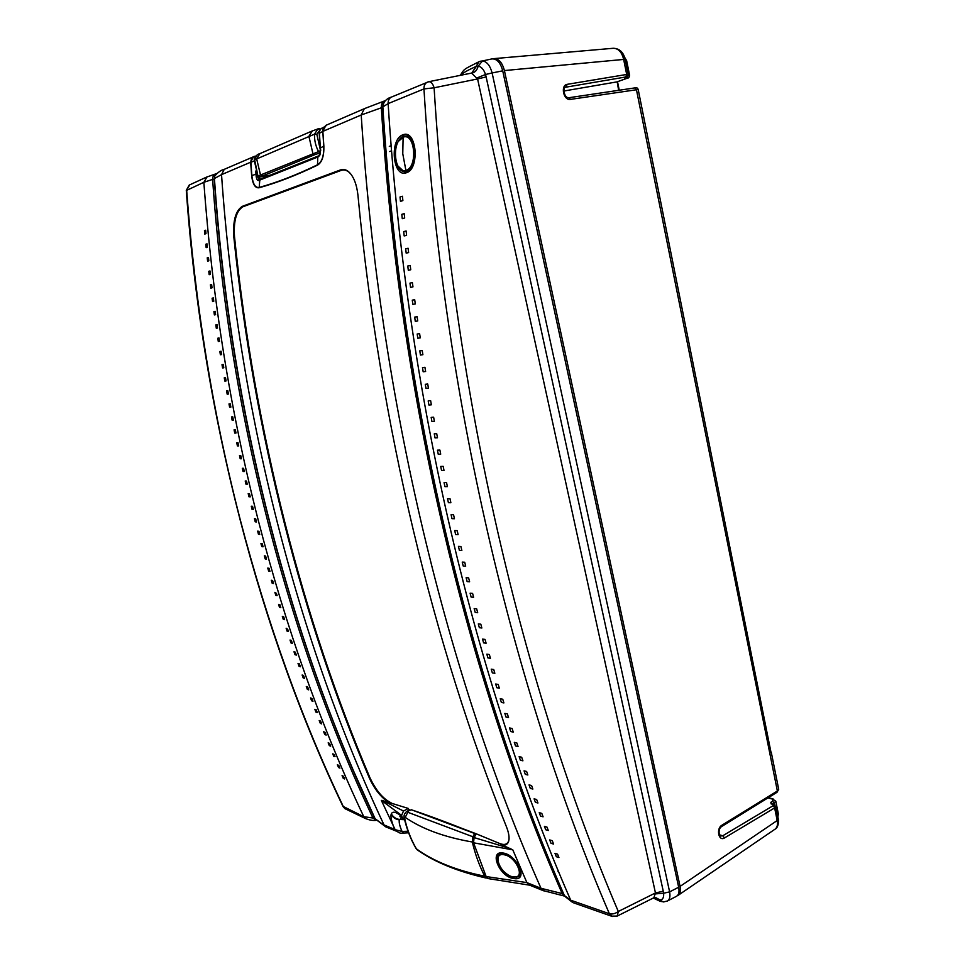<?xml version="1.0" encoding="UTF-8"?>
<svg xmlns="http://www.w3.org/2000/svg" width="965" height="965" viewBox="0 0 965 965"><rect width="100%" height="100%" fill="white"/><g stroke="black" fill="none" stroke-linecap="round" stroke-linejoin="round"><path stroke-width="1.45" d="M570.448 99.383L568.843 97.706C563.56 98.189 562.909 86.585 565.78 87.079L567.311 84.317C560.207 85.101 563.5 100.818 570.448 99.383L638.191 89.504L770.963 752.266M771.264 752.278L778.634 788.984L777.38 790.998L721.868 825.256C715.897 828.585 718.672 841.794 724.51 837.934L722.749 835.774L720.409 836.004C719.757 837.415 717.248 829.478 721.53 826.583L721.868 825.256M677.249 895.761L678.166 895.315C680.265 893.843 680.904 890.876 680.072 886.401L504.406 70.566C502.319 62.665 498.845 58.684 494.008 58.624L492.922 58.841M724.51 837.934L774.642 807.922L777.187 820.527C777.971 824.665 777.235 827.56 774.979 829.225C778.924 827.596 778.767 818.996 778.297 819.104M626.285 77.176L628.215 74.45L626.695 74.462L567.311 84.317M613.294 48.286C618.396 48.359 621.846 52.074 623.667 59.432L626.695 74.462L625.742 76.983L565.466 87.248M774.642 807.922L775.691 806.221L772.639 804.279L774.642 807.922M569.024 97.706L634.801 87.912L568.674 97.755M767.947 797.898L772.482 799.068L772.796 801.143L770.83 802.301L771.071 803.869L772.639 804.279M563.922 91.012L616.912 81.892L627.045 78.274L624.536 78.213L625.742 76.983M772.458 803.929L770.83 802.301M772.482 799.068L775.8 801.179L773.025 804.086M625.417 60.614L626.671 60.795L629.578 75.222M627.045 78.274L627.25 78.213C628.517 78.274 629.301 77.309 629.59 75.306L628.203 75.258M617.202 81.796L618.625 90.312M775.872 801.541L778.248 813.386L777.5 815.16M624.536 78.213L625.236 77.574M513.03 876.775C526.444 879.549 516.118 856.341 504.092 854.749C491.306 852.107 500.69 875.436 513.03 876.775L518.229 876.606C520.618 875.183 521.233 872.493 520.099 868.548M501.679 853.313L500.268 853.808C498.314 853.82 497.482 856.522 497.771 861.902C497.59 867.04 508.905 877.161 513.368 877.137L518.229 876.606M409.148 136.596L404.926 136.451M403.503 170.95L407.93 171.275M253.337 509.448L252.553 506.299L251.274 506.203L252.046 509.327L253.337 509.448M250.249 496.866L249.489 493.706L248.21 493.622L248.97 496.77L250.249 496.866M247.233 484.213L246.497 481.053L245.219 480.992L245.954 484.153L247.233 484.213M244.302 471.511L243.578 468.327L242.311 468.29L243.035 471.475L244.302 471.511M241.455 458.749L240.743 455.54L239.489 455.54L240.189 458.737L241.455 458.749M238.681 445.914L238.005 442.706L236.739 442.73L237.414 445.939L238.681 445.914M235.991 433.032L235.327 429.799L234.073 429.847L234.736 433.08L235.991 433.032M233.385 420.089L232.746 416.844L231.491 416.928L232.131 420.161L233.385 420.089M230.864 407.097L230.249 403.84L228.995 403.937L229.61 407.194L230.864 407.097M228.428 394.034L227.824 390.777L226.582 390.897L227.173 394.166L228.428 394.034M226.075 380.934L225.496 377.653L224.254 377.81L224.833 381.079L226.075 380.934M223.808 367.774L223.253 364.481L222.01 364.661L222.565 367.955L223.808 367.774M221.624 354.565L221.094 351.26L219.851 351.465L220.382 354.77L221.624 354.565M219.525 341.308L219.019 337.991L217.788 338.22L218.295 341.538L219.525 341.308M217.523 328.004L217.041 324.674L215.81 324.94L216.293 328.257L217.523 328.004M215.605 314.65L215.135 311.309L213.916 311.599L214.375 314.94L215.605 314.65M213.772 301.249L213.337 297.896L212.107 298.221L212.553 301.562L213.772 301.249M212.035 287.811L211.612 284.446L210.394 284.796L210.816 288.149L212.035 287.811M210.382 274.325L209.984 270.948L208.766 271.322L209.164 274.699L210.382 274.325M208.826 260.791L208.452 257.414L207.234 257.812L207.608 261.201L208.826 260.791M207.366 247.233L207.017 243.843L205.798 244.266L206.148 247.655L207.366 247.233M205.991 233.627L205.666 230.225L204.447 230.683L204.773 234.085L205.991 233.627M345.965 809.14L343.516 806.969C301.961 719.95 267.45 623.873 239.996 518.736C212.795 413.261 195.014 303.71 186.643 190.081L189.779 184.822M254.422 518.712L255.218 521.824L256.497 521.956L255.701 518.832L254.422 518.712M207.017 176.897L203.856 182.301L186.305 190.527M395.722 148.514C397.182 141.783 399.884 137.573 403.816 135.896L408.388 136.161M428.846 81.687L471.499 73.099L477.579 78.949L486.131 76.91L663.257 891.214L655.452 892.951L618.3 911.479C523.404 689.468 452.911 394.781 434.105 87.791L477.579 78.949L655.452 892.951L653.872 897.752L617.238 916.05L618.3 911.479C615.284 913.674 612.305 914.434 609.373 913.746C513.814 691.664 442.802 396.386 423.961 88.925C423.888 85.692 424.95 83.46 427.133 82.242L428.786 81.699C431.066 81.627 432.839 83.653 434.105 87.791L423.961 88.925L388.135 103.617C388.014 100.577 389.04 98.43 391.235 97.163L391.706 96.97M655.573 893.892L663.618 893.216C663.98 897.462 662.798 899.73 660.072 900.019L655.488 897.438M612.365 916.485L609.373 913.746L570.701 900.2L564.356 895.532M663.257 891.214L663.618 893.216L669.614 891.877C670.446 896.63 669.686 899.682 667.346 901.033L663.317 901.925L654.801 897.462M486.131 76.91L485.528 74.498L492.114 72.954L669.614 891.877L678.672 887.233C679.529 891.95 678.781 894.989 676.417 896.34L676.332 896.389M477.229 77.839L485.528 74.51C483.803 69.456 481.354 66.657 478.157 66.127L482.548 60.928C486.963 61.639 490.148 65.644 492.114 72.954L502.717 70.831L678.672 887.233M655.525 897.45L657.985 899.561L653.884 897.752M342.925 806.306L363.793 816.704L366.242 818.923M216.257 173.712L206.474 177.15L189.2 185.087L186.293 190.37C202.252 415.903 260.683 634.319 343.07 806.607L344.927 808.646L365.253 818.429C369.39 820.141 373.069 820.781 376.29 820.334L372.948 818.018L363.793 816.704C321.502 727.465 286.352 628.77 258.343 520.63C230.575 412.127 212.409 299.355 203.856 182.301L212.626 179.394C212.626 176.402 213.832 174.508 216.244 173.712L216.244 173.712M664.029 901.913L660.458 901.37M471.933 72.978L476.324 66.392L478.157 66.127C477.217 69.926 475.25 72.242 472.271 73.063M384.082 102.218L382.719 106.97L388.135 103.617C406.82 399.848 476.481 684.607 570.701 900.2L572.728 902.54L564.658 896.196C470.232 681.169 401.295 399.812 382.84 106.669C382.888 102.399 386.784 98.273 391.235 97.163L428.786 81.699M563.729 894.085L563.753 894.483C470.16 681.025 401.151 399.558 382.719 106.97L382.719 106.97M555.008 853.374L556.347 856.703L558.928 857.523L557.589 854.17L555.008 853.374M549.688 839.924L551.003 843.289L553.584 844.073L552.257 840.696L549.688 839.924M544.417 826.354L545.732 829.755L548.301 830.503L546.986 827.089L544.417 826.354M539.23 812.663L540.521 816.088L543.078 816.812L541.787 813.374L539.23 812.663M534.103 798.839L535.382 802.301L537.939 803.001L536.661 799.527L534.103 798.839M529.049 784.895L530.304 788.393L532.861 789.056L531.594 785.558L529.049 784.895M402.441 196.257L400.029 196.993L400.463 201.335L402.875 200.611L402.441 196.257M404.214 213.651L401.802 214.339L402.272 218.669L404.685 217.981L404.214 213.651M406.108 230.973L403.696 231.624L404.178 235.942L406.591 235.303L406.108 230.973M408.099 248.246L405.686 248.849L406.193 253.156L408.617 252.553L408.099 248.246M410.197 265.459L407.773 266.014L408.316 270.309L410.74 269.754L410.197 265.459M412.393 282.6L409.98 283.119L410.535 287.389L412.96 286.882L412.393 282.6M414.697 299.681L412.272 300.163L412.863 304.409L415.288 303.939L414.697 299.681M403.032 134.786C389.293 138.767 392.61 177.946 406.217 172.807C420.089 169.478 416.723 128.912 403.032 134.786L403.816 135.896M417.109 316.689L414.673 317.123L415.3 321.369L417.724 320.935L417.109 316.689M419.606 333.637L417.182 334.023L417.821 338.245L420.257 337.859L419.606 333.637M422.212 350.5L419.787 350.85L420.451 355.06L422.887 354.71L422.212 350.5M424.926 367.291L422.489 367.605L423.177 371.79L425.613 371.477L424.926 367.291M427.724 384.01L425.288 384.287L425.999 388.437L428.436 388.171L427.724 384.01M430.619 400.644L428.183 400.885L428.918 405.023L431.367 404.793L430.619 400.644M433.623 417.206L431.174 417.399L431.934 421.512L434.383 421.331L433.623 417.206M436.711 433.671L434.262 433.828L435.046 437.929L437.495 437.784L436.711 433.671M439.895 450.064L437.447 450.173L438.255 454.25L440.703 454.141L439.895 450.064M443.176 466.36L440.716 466.445L441.548 470.498L444.009 470.425L443.176 466.36M446.542 482.572L444.081 482.609L444.937 486.637L447.398 486.613L446.542 482.572M450.004 498.7L447.531 498.7L448.411 502.705L450.872 502.717L450.004 498.7M453.55 514.731L451.077 514.683L451.982 518.675L454.443 518.724L453.55 514.731M524.067 770.842L525.298 774.364L527.855 774.992L526.613 771.457L524.067 770.842M519.146 756.657L520.376 760.215L522.909 760.818L521.691 757.248L519.146 756.657M514.309 742.362L515.515 745.945L518.048 746.512L516.842 742.929L514.309 742.362M509.544 727.948L510.726 731.554L513.259 732.097L512.077 728.478L509.544 727.948M504.852 713.425L506.01 717.055L508.543 717.574L507.373 713.919L504.852 713.425M500.232 698.781L501.378 702.448L503.899 702.918L502.753 699.239L500.232 698.781M495.696 684.016L496.818 687.719L499.339 688.166L498.205 684.45L495.696 684.016M491.233 669.155L492.343 672.882L494.852 673.293L493.742 669.553L491.233 669.155M486.843 654.174L487.928 657.925L490.437 658.299L489.352 654.535L486.843 654.174M482.536 639.095L483.61 642.871L486.107 643.209L485.045 639.421L482.536 639.095M478.314 623.897L479.364 627.708L481.861 628.01L480.811 624.198L478.314 623.897M474.177 608.601L475.202 612.437L477.699 612.703L476.662 608.855L474.177 608.601M470.112 593.198L471.113 597.058L473.61 597.287L472.597 593.427L470.112 593.198M466.131 577.697L467.12 581.581L469.605 581.774L468.616 577.878L466.131 577.697M462.235 562.088L463.2 565.997L465.685 566.166L464.72 562.245L462.235 562.088M458.435 546.383L459.376 550.315L461.849 550.448L460.908 546.504L458.435 546.383M454.708 530.581L455.637 534.538L458.11 534.634L457.181 530.666L454.708 530.581M657.985 899.561L659.626 901.033L653.293 898.053M343.25 778.345L344.65 778.972L343.468 776.258L342.068 775.643L343.25 778.345M338.534 767.513L339.933 768.128L338.763 765.39L337.364 764.799L338.534 767.513M333.878 756.596L335.036 756.608L334.119 754.437L332.732 753.858L333.878 756.596M329.294 745.607L330.681 746.174L330.44 745.571L329.548 743.4L328.16 742.845L329.294 745.607M324.771 734.522L326.158 735.077L325.917 734.462L325.036 732.278L323.661 731.747L324.771 734.522M320.32 723.364L321.695 723.895L321.454 723.268L320.585 721.072L319.21 720.553L320.32 723.364M315.929 712.122L317.304 712.628L316.206 709.794L314.843 709.299L315.929 712.122M311.611 700.795L312.974 701.278L311.9 698.419L310.537 697.948L311.611 700.795M307.353 689.384L308.704 689.854L307.654 686.971L306.291 686.525L307.353 689.384M303.167 677.9L304.518 678.347L303.48 675.452L302.129 675.018L303.167 677.9M299.041 666.332L300.392 666.755L299.367 663.848L298.028 663.438L299.041 666.332M294.988 654.692L296.339 655.09L295.326 652.159L293.987 651.773L294.988 654.692M291.008 642.98L292.347 643.353L292.118 642.642L291.37 640.41L290.031 640.036L291.008 642.98M287.1 631.182L288.439 631.544L287.703 629.289L286.135 628.227L287.1 631.182M283.264 619.325L284.591 619.651L284.361 618.915L283.638 616.659L282.323 616.346L283.264 619.325M279.5 607.383L280.827 607.685L279.886 604.681L278.571 604.38L279.5 607.383M275.809 595.369L277.124 595.646L276.436 593.379L274.892 592.353L275.809 595.369M272.19 583.282L273.493 583.535L273.276 582.776L272.6 580.496L271.298 580.255L272.19 583.282M268.644 571.123L269.947 571.364L269.078 568.301L267.763 568.083L268.644 571.123M265.17 558.904L266.473 559.109L265.616 556.033L264.314 555.84L265.17 558.904M261.78 546.612L263.071 546.793L262.239 543.705L260.936 543.524L261.78 546.612M258.451 534.248L259.754 534.405L258.934 531.305L257.643 531.148L258.451 534.248M214.266 179.297L212.626 179.394C228.91 413.611 288.861 640.253 372.948 818.018L374.348 817.427C290.381 639.795 230.514 413.322 214.266 179.297L214.387 178.03M502.717 70.831C500.521 62.604 496.903 58.636 491.848 58.925L491.752 58.949M482.548 60.928L491.848 58.925M460.558 75.306C462.669 73.05 467.832 70.119 476.047 66.501L479.002 61.724L481.245 61M406.82 171.77L406.301 171.903C400.198 172.204 396.506 167.102 395.228 156.62M389.715 151.529L391.585 150.83M312.383 130.878L308.897 136.294L312.913 153.58L314.819 154.677L259.947 177.005L257.969 176.088L254.145 160.021L314.542 134.159C314.3 140.239 315.639 146.041 318.559 151.602L257.945 176.052M320.03 129.853L317.968 128.803L314.542 134.159L316.822 134.244L320.452 150.323M320.489 150.564L318.559 151.602L320.091 152.844L314.819 154.677M254.145 160.118L256.581 155.486M318.872 128.562L320.199 129.575M319.656 139.816L319.294 134.605M404.287 818.356L402.948 818.501L401.923 816.667C396.253 811.915 392.719 810.974 391.332 813.845L391.115 814.388C390.487 817.138 391.694 822.156 394.733 829.442L384.034 824.942C298.957 644.294 238.102 413.418 221.528 174.653L250.671 162.204L251.648 175.618C252.697 184.327 255.218 188.368 259.187 187.753C277.317 182.699 296.762 175.16 317.521 165.136C321.996 162.422 324.107 156.077 323.866 146.137L322.841 131.385L361.212 114.992C379.583 401.983 447.989 678.142 541.003 888.307L526.89 882.613L512.801 849.851L502.355 845.075C505.636 845.545 507.747 844.266 508.676 841.251C509.592 837.753 508.857 832.952 506.468 826.824C434.154 647.045 379.981 426.446 357.943 195.171C356.7 184.206 353.636 176.426 348.727 171.818C346.049 169.55 343.299 168.923 340.464 169.924L242.336 206.341C235.689 210.563 232.83 220.635 233.783 236.558C253.807 433.176 302.793 621.629 369.39 778.092C374.553 789.237 380.97 797.331 388.642 802.373L381.344 800.371L395.614 830.684M529.737 885.182L526.902 882.613L486.143 876.558L473.562 842.807L512.801 849.851M364.83 108.478L384.854 100.806C382.43 101.892 381.247 104.087 381.308 107.429C399.667 399.45 468.616 680.446 562.161 893.542L564.525 896.002M323.866 146.137L323.745 146.21C323.999 155.92 321.924 162.108 317.545 164.774C296.786 174.858 277.341 182.409 259.211 187.427C255.339 188.018 252.878 184.074 251.853 175.558L251.648 175.618M386.7 827.246L374.939 818.573L353.793 771.53C280.586 601.617 229.32 392.96 214.399 178.513L214.725 176.113L217.016 173.326M381.344 800.371L401.609 815.365L403.503 811.022L382.502 800.455M401.923 816.667L401.609 815.365M388.642 802.373L408.364 808.465L403.503 811.022M242.336 206.341L242.854 206.799C236.316 210.937 233.53 220.84 234.483 236.473C254.495 433.056 303.456 621.484 370.029 777.923C376 790.516 383.021 798.815 391.09 802.808M242.854 206.799L341.031 170.455L340.464 169.924M350.838 174.062L349.125 172.301C346.483 170.081 343.781 169.466 341.031 170.455M502.355 845.075L500.003 843.639C504.623 845.34 507.542 844.327 508.748 840.599L509.038 839.164M510.774 848.693L474.08 837.572L476.24 833.808L500.003 843.639M513.694 878.512C529.327 881.636 517.156 854.93 503.26 853.048C488.459 849.96 499.363 877.028 513.694 878.512L513.887 877.221M486.143 876.558L488.049 878.584M543.174 845.304C459.835 639.373 399.606 377.701 382.562 107.344L383.334 103.737M317.521 165.136L317.774 157.03L318.752 156.632L320.694 150.6L320.452 147.898L323.745 146.21L322.744 130.311L324.385 126.475M255.894 156.053L254.796 156.282C252.155 157.066 250.852 159.02 250.876 162.144L251.853 175.558L255.954 174.207L256.22 176.667C256.654 179.394 257.474 180.684 258.644 180.539L317.774 157.03L319.186 155.63L318.752 156.632M376 819.997L374.915 818.525M394.637 829.55L402.067 831.468C399.643 825.968 398.75 822.12 399.389 819.924L401.85 817.464L399.908 816.619L402.514 818.018M402.948 818.501L404.323 819.008M391.332 813.845C393.177 817.09 395.927 818.959 399.582 819.466L404.612 819.707M408.364 808.465L409.112 810.166M476.24 833.808L462.862 828.73M473.562 842.807L474.08 837.572M518.953 876.401L516.577 877.185M500.051 867.137C496.275 860.804 496.167 856.365 499.737 853.82L503.392 853.277M403.696 833.06L402.067 831.468L408.05 831.227M563.681 893.976L563.222 893.156L562.161 893.542L541.003 888.307L543.91 890.924M319.089 155.679L259.838 179.285L259.187 187.753M318.124 156.065L259.838 179.285L258.644 180.539M259.754 179.345L259.054 179.611L257.462 176.474L256.22 176.667M259.609 179.381L258.282 176.523M259.127 177.005L259.73 179.333M411.259 809.719L474.877 833.567L475.48 835.207M486.927 877.8L486.239 878.078L484.744 876.184C479.388 865.822 475.238 854.435 472.307 841.999L472.862 836.751L407.773 812.265L408.316 811.119L406.639 811.517C404.564 813.399 403.72 815.401 404.118 817.512L404.154 817.729M472.862 836.751L474.575 833.712M415.855 848.114L418.352 850.623M404.058 816.125L404.118 817.512M472.307 841.999C444.358 837.162 422.007 828.959 405.24 817.379L404.697 818.561C407.121 829.586 411.018 839.683 416.41 848.85C433.78 861.443 456.566 870.563 484.744 876.184M405.24 817.379L407.773 812.265M638.179 89.419C637.467 87.779 636.345 87.284 634.801 87.912L636.405 89.516L777.38 790.998L777.006 792.301L778.707 789.334M771.071 752.845L770.733 751.035M775.764 806.535L778.236 818.79L777.187 820.527L680.072 886.401M504.406 70.566L623.667 59.432L625.199 59.48L628.191 74.377M719.432 834.785L722.749 835.774L772.881 805.859M771.071 803.869L773.291 804.147M772.796 801.143L774.895 804.955M627.853 76.114L626.84 77.815M504.249 853.579L504.092 854.749M405.891 170.395L402.767 153.737L403.117 137.211C391.187 140.649 394.082 174.906 405.891 170.395C418.038 167.44 415.107 132.121 403.117 137.211M397.737 165.799L403.093 170.793L406.169 170.709C418.255 167.838 415.831 132.688 403.792 136.765L398.557 141.228M405.409 136.306L403.31 136.921C392.827 139.889 392.671 168.791 403.093 170.793L404.673 171.384M573.692 902.878L611.46 916.159L617.238 916.05M660.555 899.971L659.71 899.585M655.681 897.498L653.872 897.764M479.424 61.543L479.002 61.724C462.718 69.999 464.792 68.418 460.293 75.354M471.849 73.002L476.047 66.501M389.305 146.391L391.163 145.691M408.171 136.053L407.073 135.691C408.207 135.221 415.987 139.708 415.107 156.583C411.79 172.446 408.581 169.949 406.748 171.782L406.217 172.807M262.287 175.811L260.454 174.798L256.618 158.682L259.971 153.592M320.344 129.382L319.234 128.478L311.888 131.095L259.476 153.809C257.655 154.159 255.966 155.727 254.41 158.537L257.945 176.088L259.79 177.041M259.947 177.005L270.091 175.196L259.947 177.005M316.822 134.244L319.813 130.227M322.961 127.718L323.058 127.694C320.464 128.442 319.198 130.335 319.21 133.363L320.464 148.14M323.54 127.585L323.022 127.694C320.633 128.417 319.415 130.263 319.427 133.242L322.841 131.385L325.832 125.366L364.288 108.707L361.212 114.992L382.562 107.344M322.732 130.311L326.363 125.136M254.109 161.203L250.671 162.204L253.481 156.68L254.627 156.282L224.736 169.128M221.528 174.653L224.254 169.333C220.961 170.13 217.788 172.397 214.725 176.125L214.399 178.525L221.528 174.653M353.793 771.53L375.204 818.923L385.747 826.86L395.843 830.949M369.39 778.092L370.029 777.923M233.783 236.558L234.483 236.473M256.907 174.038L255.954 174.207L255.713 171.046M255.496 156.487L254.7 156.27M214.399 178.513L214.411 178.549C229.32 393.008 280.598 601.665 353.829 771.614M403.877 833.06L403.515 833.085C401.561 832.481 401.609 835.099 394.999 829.936L396.277 831.299M399.389 819.924C395.734 819.406 392.984 817.56 391.115 814.388M503.26 853.048L504.019 853.374M408.629 832.795L403.744 833.072L402.284 831.444M319.451 133.496L320.501 150.709C320.247 154.328 319.801 155.98 319.186 155.63L319.343 155.582M258.125 176.354L257.462 176.474L257.281 174.834M474.792 833.543C451.861 824.194 430.728 816.269 411.416 809.78L406.651 811.517M407.061 811.275L409.823 809.792M678.311 895.206L774.979 829.225M625.175 59.396C623.499 52.219 619.542 48.515 613.294 48.274L494.237 58.6M721.53 826.583L777.006 792.301M768.707 740.951L771.023 752.471M624.596 77.803L626.056 77.284M768.273 797.705L773.11 798.948M617.105 81.844L627.202 78.237M619.24 90.228L617.516 81.699M626.647 60.686L624.62 57.309M778.333 813.772L777.874 817.053M518.217 876.618L519.628 875.87M500.268 853.796L501.028 853.386M558.747 872.022L558.072 871.6M676.417 896.34L667.346 901.033M205.907 232.71L205.75 231.154M207.27 246.316L207.101 244.76M208.73 259.887L208.561 258.343M210.274 273.409L210.093 271.877M211.926 286.894L211.733 285.363M213.651 300.344L213.458 298.812M344.409 778.417L343.709 776.813M339.692 767.549L339.005 765.957M335.036 756.608L334.36 755.016M330.44 745.571L329.789 743.991M325.917 734.462L325.277 732.893M321.454 723.268L320.826 721.699M215.472 313.734L215.267 312.226M217.39 327.099L217.173 325.579M219.393 340.404L219.164 338.896M221.48 353.673L221.238 352.165M223.651 366.881L223.398 365.385M225.919 380.041L225.653 378.545M228.259 393.153L227.993 391.657M230.695 406.217L230.418 404.721M233.216 419.22L232.915 417.724M235.81 432.163L235.508 430.68M238.5 445.058L238.186 443.562M241.262 457.893L240.936 456.397M244.109 470.667L243.771 469.171M247.04 483.381L246.69 481.885M250.044 496.034L249.682 494.538M253.132 508.615L252.758 507.132M317.051 711.989L316.448 710.421M312.72 700.626L312.141 699.07M308.462 689.191L307.895 687.635M304.277 677.671L303.722 676.127M300.151 666.067L299.608 664.523M296.098 654.403L295.567 652.859M292.118 642.642L291.599 641.11M288.197 630.821L287.703 629.289M284.361 618.915L283.879 617.395M280.586 606.949L280.115 605.429M276.895 594.898L276.436 593.379M273.276 582.776L272.83 581.268M269.73 570.592L269.295 569.085M266.256 558.325L265.833 556.829M262.854 545.997L262.456 544.501M259.537 533.609L259.139 532.113M256.292 521.148L255.906 519.653M528.736 884.772L542.873 890.502L564.585 896.099M508.676 841.251L508.748 840.599M529.773 885.195L487.723 878.512M518.76 876.522C520.376 876.051 521.016 874.037 520.654 870.466C520.943 869.682 518.06 863.313 512.56 858.271L503.621 853.446L499.737 853.82M323.48 127.706L322.744 130.154M416.132 848.597L417.133 849.779C434.431 862.01 457.47 871.443 486.239 878.078M404.106 817.5L404.239 818.103C406.784 829.225 410.752 839.393 416.12 848.597"/></g></svg>
